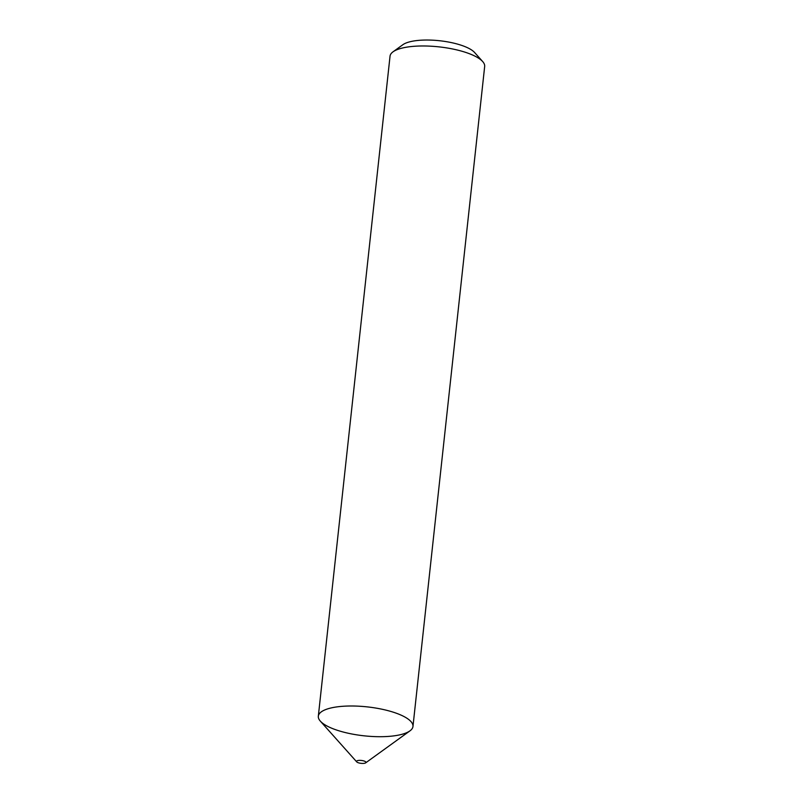 <?xml version="1.0" encoding="UTF-8"?>
<svg xmlns="http://www.w3.org/2000/svg" width="803" height="803" viewBox="0 0 803 803"><rect width="100%" height="100%" fill="white"/><g stroke="black" fill="none" stroke-linecap="round" stroke-linejoin="round"><path stroke-width="1.2" d="M365.676 762.85L409.962 730.86A47.598 14.554 -173.8 0 0 386.414 710.243A47.598 14.554 -173.8 0 0 325.235 709.752A47.598 14.554 -173.8 0 0 318.329 716.206A47.598 14.554 -173.8 0 0 364.08 735.819A47.598 14.554 -173.8 0 0 412.963 726.494A47.598 14.554 -173.8 0 0 379.217 708.668A47.598 14.554 -173.8 0 0 325.235 709.752A47.598 14.554 -173.8 0 0 320.327 721.124L356.713 761.876A4.758 1.455 -173.8 0 0 361.089 763.342A4.758 1.455 -173.8 0 0 365.676 762.85A4.758 1.455 -173.8 0 0 363.317 760.792A4.758 1.455 -173.8 0 0 357.205 760.742A4.758 1.455 -173.8 0 0 356.713 761.876M412.963 726.494L484.671 66.458A47.598 14.554 -173.8 0 0 482.673 61.55A47.598 14.554 -173.8 0 0 443.356 47.407A47.598 14.554 -173.8 0 0 396.943 49.726A47.598 14.554 -173.8 0 0 393.038 51.814A47.598 14.554 -173.8 0 0 390.037 56.18L318.329 716.206M482.673 61.55L474.583 52.486A38.082 11.643 -173.8 0 0 443.136 41.174A38.082 11.643 -173.8 0 0 406.007 43.031A38.082 11.643 -173.8 0 0 402.885 44.697L393.038 51.814"/></g></svg>
